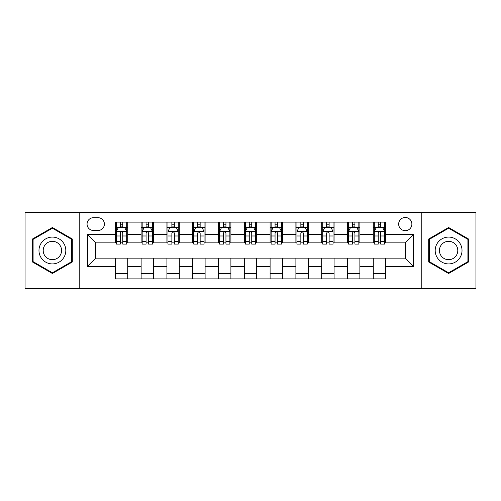 <?xml version="1.0" encoding="UTF-8"?>
<svg xmlns="http://www.w3.org/2000/svg" width="501" height="501" viewBox="0 0 501 501"><rect width="100%" height="100%" fill="white"/><g stroke="black" fill="none" stroke-linecap="round" stroke-linejoin="round"><path stroke-width="0.75" d="M405.271 217.484A6.601 6.601 0 0 0 398.664 224.085A6.601 6.601 0 0 0 405.271 230.692A6.601 6.601 0 0 0 411.872 224.085A6.601 6.601 0 0 0 405.271 217.484M421.779 288.676L475.95 288.676L475.95 212.324L421.779 212.324L421.779 288.676L79.221 288.676L79.221 212.324L25.05 212.324L25.05 288.676L79.221 288.676M93.462 230.485L98.002 230.485A6.4 6.4 0 0 0 104.396 224.085A6.4 6.4 0 0 0 98.002 217.691L93.462 217.691A6.4 6.4 0 0 0 87.061 224.085A6.4 6.4 0 0 0 93.462 230.485M421.779 212.324L79.221 212.324M115.33 266.388L87.475 266.388L87.475 234.612L115.33 234.612L115.33 242.866L95.729 242.866L95.729 258.134L115.33 258.134L115.33 278.875L385.67 278.875L385.67 258.134L405.271 258.134L405.271 242.866L385.67 242.866L385.67 234.612L413.525 234.612L413.525 266.388L385.67 266.388M385.67 234.612L385.67 222.125L115.33 222.125L115.33 234.612M373.283 222.125L373.283 242.866L374.316 242.866M378.236 242.866L380.716 242.866M384.636 242.866L385.67 242.866M373.283 242.866L358.841 242.866M347.487 222.125L347.487 242.866L348.521 242.866M352.441 242.866L354.921 242.866M347.487 242.866L333.046 242.866M321.692 222.125L321.692 242.866L322.725 242.866M326.646 242.866L329.126 242.866M321.692 242.866L307.251 242.866M295.897 222.125L295.897 242.866L296.93 242.866M300.85 242.866L303.33 242.866M295.897 242.866L281.456 242.866M270.102 222.125L270.102 242.866L271.135 242.866M275.055 242.866L277.535 242.866M270.102 242.866L255.66 242.866M244.306 222.125L244.306 242.866L245.34 242.866M249.26 242.866L251.74 242.866M244.306 242.866L229.865 242.866M218.511 222.125L218.511 242.866L219.544 242.866M223.465 242.866L225.945 242.866M218.511 242.866L204.07 242.866M192.716 222.125L192.716 242.866L193.749 242.866M197.67 242.866L200.15 242.866M192.716 242.866L178.275 242.866M166.921 222.125L166.921 242.866L167.954 242.866M171.874 242.866L174.354 242.866M166.921 242.866L152.479 242.866M141.125 222.125L141.125 242.866L142.159 242.866M146.079 242.866L148.559 242.866M141.125 242.866L126.684 242.866M115.33 242.866L116.364 242.866M120.284 242.866L122.764 242.866M115.33 258.134L127.717 258.134L127.717 278.875M385.67 258.134L127.717 258.134M127.717 222.125L127.717 242.866M115.33 227.285L116.364 227.285M120.284 227.285L122.764 227.285M126.684 227.285L127.717 227.285M115.33 273.715L127.717 273.715M141.125 258.134L141.125 278.875M153.513 222.125L153.513 242.866M141.125 227.285L142.159 227.285M146.079 227.285L148.559 227.285M152.479 227.285L153.513 227.285M153.513 258.134L153.513 278.875M141.125 273.715L153.513 273.715M166.921 258.134L166.921 278.875M179.308 258.134L179.308 278.875M166.921 273.715L179.308 273.715M179.308 222.125L179.308 242.866M166.921 227.285L167.954 227.285M171.874 227.285L174.354 227.285M178.275 227.285L179.308 227.285M192.716 258.134L192.716 278.875M205.103 258.134L205.103 278.875M192.716 273.715L205.103 273.715M205.103 222.125L205.103 242.866M192.716 227.285L193.749 227.285M197.67 227.285L200.15 227.285M204.07 227.285L205.103 227.285M218.511 258.134L218.511 278.875M230.898 258.134L230.898 278.875M218.511 273.715L230.898 273.715M230.898 222.125L230.898 242.866M218.511 227.285L219.544 227.285M223.465 227.285L225.945 227.285M229.865 227.285L230.898 227.285M244.306 258.134L244.306 278.875M256.694 258.134L256.694 278.875M244.306 273.715L256.694 273.715M256.694 222.125L256.694 242.866M244.306 227.285L245.34 227.285M249.26 227.285L251.74 227.285M255.66 227.285L256.694 227.285M270.102 258.134L270.102 278.875M282.489 258.134L282.489 278.875M270.102 273.715L282.489 273.715M282.489 222.125L282.489 242.866M270.102 227.285L271.135 227.285M275.055 227.285L277.535 227.285M281.456 227.285L282.489 227.285M295.897 258.134L295.897 278.875M308.284 258.134L308.284 278.875M295.897 273.715L308.284 273.715M308.284 222.125L308.284 242.866M295.897 227.285L296.93 227.285M300.85 227.285L303.33 227.285M307.251 227.285L308.284 227.285M321.692 258.134L321.692 278.875M334.079 258.134L334.079 278.875M321.692 273.715L334.079 273.715M334.079 222.125L334.079 242.866M321.692 227.285L322.725 227.285M326.646 227.285L329.126 227.285M333.046 227.285L334.079 227.285M347.487 258.134L347.487 278.875M359.875 258.134L359.875 278.875M347.487 273.715L359.875 273.715M359.875 222.125L359.875 242.866M347.487 227.285L348.521 227.285M352.441 227.285L354.921 227.285M358.841 227.285L359.875 227.285M373.283 258.134L373.283 278.875M373.283 273.715L385.67 273.715M373.283 227.285L374.316 227.285M378.236 227.285L380.716 227.285M384.636 227.285L385.67 227.285M95.729 242.866L87.475 234.612M95.729 258.134L87.475 266.388M413.525 234.612L405.271 242.866M413.525 266.388L405.271 258.134M52.392 273.496L72.307 261.998L72.307 239.002L52.392 227.504L32.477 239.002L32.477 261.998L52.392 273.496M468.523 239.002L448.608 227.504L428.693 239.002L428.693 261.998L448.608 273.496L468.523 261.998L468.523 239.002M122.764 224.805L120.284 224.805M126.684 241.513L122.764 241.513L122.764 244.1L126.684 244.1L126.684 231.512L124.617 227.385L118.43 227.385L116.364 231.512L116.364 244.1L120.284 244.1L120.284 241.513L116.364 241.513M116.364 231.512L116.364 222.125M126.684 231.512L126.684 222.125M120.284 227.385L120.284 222.125M122.764 222.125L122.764 227.385M122.764 241.513L122.764 233.065C121.937 231.475 121.11 231.475 120.284 233.065L120.284 241.513M148.559 224.805L146.079 224.805M152.479 241.513L148.559 241.513L148.559 244.1L152.479 244.1L152.479 231.512L150.413 227.385L144.225 227.385L142.159 231.512L142.159 244.1L146.079 244.1L146.079 241.513L142.159 241.513M142.159 231.512L142.159 222.125M152.479 231.512L152.479 222.125M146.079 227.385L146.079 222.125M148.559 222.125L148.559 227.385M148.559 241.513L148.559 233.065C147.732 231.475 146.906 231.475 146.079 233.065L146.079 241.513M174.354 224.805L171.874 224.805M178.275 241.513L174.354 241.513L174.354 244.1L178.275 244.1L178.275 231.512L176.208 227.385L170.021 227.385L167.954 231.512L167.954 244.1L171.874 244.1L171.874 241.513L167.954 241.513M167.954 231.512L167.954 222.125M178.275 231.512L178.275 222.125M171.874 227.385L171.874 222.125M174.354 222.125L174.354 227.385M174.354 241.513L174.354 233.065C173.528 231.475 172.701 231.475 171.874 233.065L171.874 241.513M200.15 224.805L197.67 224.805M204.07 241.513L200.15 241.513L200.15 244.1L204.07 244.1L204.07 231.512L202.003 227.385L195.816 227.385L193.749 231.512L193.749 244.1L197.67 244.1L197.67 241.513L193.749 241.513M193.749 231.512L193.749 222.125M204.07 231.512L204.07 222.125M197.67 227.385L197.67 222.125M200.15 222.125L200.15 227.385M200.15 241.513L200.15 233.065C199.323 231.475 198.496 231.475 197.67 233.065L197.67 241.513M225.945 224.805L223.465 224.805M229.865 241.513L225.945 241.513L225.945 244.1L229.865 244.1L229.865 231.512L227.798 227.385L221.611 227.385L219.544 231.512L219.544 244.1L223.465 244.1L223.465 241.513L219.544 241.513M219.544 231.512L219.544 222.125M229.865 231.512L229.865 222.125M223.465 227.385L223.465 222.125M225.945 222.125L225.945 227.385M225.945 241.513L225.945 233.065C225.118 231.475 224.291 231.475 223.465 233.065L223.465 241.513M64.009 243.793A13.414 13.414 0 0 0 45.685 238.883A13.414 13.414 0 0 0 40.775 257.207A13.414 13.414 0 0 0 59.099 262.117A13.414 13.414 0 0 0 64.009 243.793M60.345 245.91A9.181 9.181 0 0 0 47.802 242.547A9.181 9.181 0 0 0 44.439 255.09A9.181 9.181 0 0 0 56.982 258.453A9.181 9.181 0 0 0 60.345 245.91M52.392 272.782L33.097 261.641L33.097 239.359L52.392 228.218L71.687 239.359L71.687 261.641L52.392 272.782M448.608 263.914A13.414 13.414 0 0 0 462.022 250.5A13.414 13.414 0 0 0 448.608 237.086A13.414 13.414 0 0 0 435.194 250.5A13.414 13.414 0 0 0 448.608 263.914M448.608 259.681A9.181 9.181 0 0 0 457.789 250.5A9.181 9.181 0 0 0 448.608 241.319A9.181 9.181 0 0 0 439.427 250.5A9.181 9.181 0 0 0 448.608 259.681M429.313 239.359L448.608 228.218L467.903 239.359L467.903 261.641L448.608 272.782L429.313 261.641L429.313 239.359M251.74 224.805L249.26 224.805M255.66 241.513L251.74 241.513L251.74 244.1L255.66 244.1L255.66 231.512L253.594 227.385L247.406 227.385L245.34 231.512L245.34 244.1L249.26 244.1L249.26 241.513L245.34 241.513M245.34 231.512L245.34 222.125M255.66 231.512L255.66 222.125M249.26 227.385L249.26 222.125M251.74 222.125L251.74 227.385M251.74 241.513L251.74 233.065C250.913 231.475 250.087 231.475 249.26 233.065L249.26 241.513M277.535 224.805L275.055 224.805M281.456 241.513L277.535 241.513L277.535 244.1L281.456 244.1L281.456 231.512L279.389 227.385L273.202 227.385L271.135 231.512L271.135 244.1L275.055 244.1L275.055 241.513L271.135 241.513M271.135 231.512L271.135 222.125M281.456 231.512L281.456 222.125M275.055 227.385L275.055 222.125M277.535 222.125L277.535 227.385M277.535 241.513L277.535 233.065C276.709 231.475 275.882 231.475 275.055 233.065L275.055 241.513M303.33 224.805L300.85 224.805M307.251 241.513L303.33 241.513L303.33 244.1L307.251 244.1L307.251 231.512L305.184 227.385L298.997 227.385L296.93 231.512L296.93 244.1L300.85 244.1L300.85 241.513L296.93 241.513M296.93 231.512L296.93 222.125M307.251 231.512L307.251 222.125M300.85 227.385L300.85 222.125M303.33 222.125L303.33 227.385M303.33 241.513L303.33 233.065C302.504 231.475 301.677 231.475 300.85 233.065L300.85 241.513M329.126 224.805L326.646 224.805M333.046 241.513L329.126 241.513L329.126 244.1L333.046 244.1L333.046 231.512L330.979 227.385L324.792 227.385L322.725 231.512L322.725 244.1L326.646 244.1L326.646 241.513L322.725 241.513M322.725 231.512L322.725 222.125M333.046 231.512L333.046 222.125M326.646 227.385L326.646 222.125M329.126 222.125L329.126 227.385M329.126 241.513L329.126 233.065C328.299 231.475 327.472 231.475 326.646 233.065L326.646 241.513M354.921 224.805L352.441 224.805M358.841 241.513L354.921 241.513L354.921 244.1L358.841 244.1L358.841 231.512L356.775 227.385L350.587 227.385L348.521 231.512L348.521 244.1L352.441 244.1L352.441 241.513L348.521 241.513M348.521 231.512L348.521 222.125M358.841 231.512L358.841 222.125M352.441 227.385L352.441 222.125M354.921 222.125L354.921 227.385M354.921 241.513L354.921 233.065C354.094 231.475 353.268 231.475 352.441 233.065L352.441 241.513M380.716 224.805L378.236 224.805M384.636 241.513L380.716 241.513L380.716 244.1L384.636 244.1L384.636 231.512L382.57 227.385L376.383 227.385L374.316 231.512L374.316 244.1L378.236 244.1L378.236 241.513L374.316 241.513M374.316 231.512L374.316 222.125M384.636 231.512L384.636 222.125M378.236 227.385L378.236 222.125M380.716 222.125L380.716 227.385M380.716 241.513L380.716 233.065C379.89 231.475 379.063 231.475 378.236 233.065L378.236 241.513M141.125 266.388L127.717 266.388M141.125 234.612L127.717 234.612M166.921 234.612L153.513 234.612M166.921 266.388L153.513 266.388M192.716 234.612L179.308 234.612M192.716 266.388L179.308 266.388M218.511 234.612L205.103 234.612M218.511 266.388L205.103 266.388M244.306 234.612L230.898 234.612M244.306 266.388L230.898 266.388M270.102 234.612L256.694 234.612M270.102 266.388L256.694 266.388M295.897 234.612L282.489 234.612M295.897 266.388L282.489 266.388M321.692 234.612L308.284 234.612M321.692 266.388L308.284 266.388M347.487 234.612L334.079 234.612M347.487 266.388L334.079 266.388M373.283 234.612L359.875 234.612M373.283 266.388L359.875 266.388M126.634 231.412L116.414 231.412M116.364 227.636L118.305 227.636M124.743 227.636L126.684 227.636M120.284 235.984L116.364 235.984M126.684 235.984L122.764 235.984M122.764 226.12L120.284 226.12M152.429 231.412L142.209 231.412M142.159 227.636L144.1 227.636M150.538 227.636L152.479 227.636M146.079 235.984L142.159 235.984M152.479 235.984L148.559 235.984M148.559 226.12L146.079 226.12M178.224 231.412L168.004 231.412M167.954 227.636L169.895 227.636M176.333 227.636L178.275 227.636M171.874 235.984L167.954 235.984M178.275 235.984L174.354 235.984M174.354 226.12L171.874 226.12M204.02 231.412L193.799 231.412M193.749 227.636L195.691 227.636M202.128 227.636L204.07 227.636M197.67 235.984L193.749 235.984M204.07 235.984L200.15 235.984M200.15 226.12L197.67 226.12M229.815 231.412L219.595 231.412M219.544 227.636L221.486 227.636M227.924 227.636L229.865 227.636M223.465 235.984L219.544 235.984M229.865 235.984L225.945 235.984M225.945 226.12L223.465 226.12M255.61 231.412L245.39 231.412M245.34 227.636L247.281 227.636M253.719 227.636L255.66 227.636M249.26 235.984L245.34 235.984M255.66 235.984L251.74 235.984M251.74 226.12L249.26 226.12M281.405 231.412L271.185 231.412M271.135 227.636L273.076 227.636M279.514 227.636L281.456 227.636M275.055 235.984L271.135 235.984M281.456 235.984L277.535 235.984M277.535 226.12L275.055 226.12M307.201 231.412L296.98 231.412M296.93 227.636L298.872 227.636M305.309 227.636L307.251 227.636M300.85 235.984L296.93 235.984M307.251 235.984L303.33 235.984M303.33 226.12L300.85 226.12M332.996 231.412L322.776 231.412M322.725 227.636L324.667 227.636M331.105 227.636L333.046 227.636M326.646 235.984L322.725 235.984M333.046 235.984L329.126 235.984M329.126 226.12L326.646 226.12M358.791 231.412L348.571 231.412M348.521 227.636L350.462 227.636M356.9 227.636L358.841 227.636M352.441 235.984L348.521 235.984M358.841 235.984L354.921 235.984M354.921 226.12L352.441 226.12M384.586 231.412L374.366 231.412M374.316 227.636L376.257 227.636M382.695 227.636L384.636 227.636M378.236 235.984L374.316 235.984M384.636 235.984L380.716 235.984M380.716 226.12L378.236 226.12"/></g></svg>
